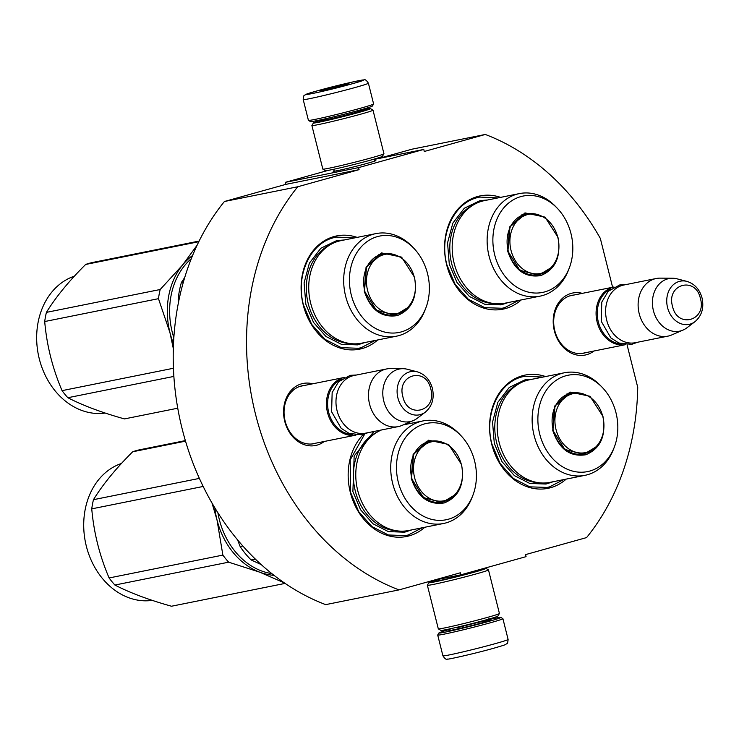 <?xml version="1.0" encoding="UTF-8"?>
<svg xmlns="http://www.w3.org/2000/svg" width="739" height="739" viewBox="0 0 739 739"><rect width="100%" height="100%" fill="white"/><g stroke="black" fill="none" stroke-linecap="round" stroke-linejoin="round"><path stroke-width="1.11" d="M359.089 169.656L297.752 186.764L224.425 201.498L285.762 184.39L359.089 169.656L358.572 167.624L423.78 149.435L424.288 151.477L485.301 134.461A240.517 193.59 -101.4 0 1 600.317 238.374L612.603 287.268M627.041 344.743L637.729 387.328A240.517 193.59 -101.4 0 1 586.563 537.595L525.549 554.61L526.066 556.643L460.859 574.831L460.342 572.79L399.014 589.898A240.517 193.59 -101.4 0 1 297.752 186.764M593.916 351.016A31.638 25.459 -101.4 0 1 586.627 354.692A31.638 25.459 -101.4 0 1 554.37 330.878A31.638 25.459 -101.4 0 1 571.219 293.374A31.638 25.459 -101.4 0 1 582.332 293.355M324.282 441.469A31.638 25.459 -101.4 0 1 316.994 445.146A31.638 25.459 -101.4 0 1 284.746 421.332A31.638 25.459 -101.4 0 1 301.586 383.818A31.638 25.459 -101.4 0 1 312.699 383.8M357.131 237.385A57.762 46.492 78.6 0 0 303.258 305.05A57.762 46.492 78.6 0 0 377.74 339.94M363.348 434.504A57.762 46.492 78.6 0 0 350.314 492.368A57.762 46.492 78.6 0 0 424.796 527.258M545.594 376.548A57.762 46.492 78.6 0 0 491.721 444.213A57.762 46.492 78.6 0 0 566.203 479.103M500.589 197.378A57.762 46.492 78.6 0 0 446.716 265.042A57.762 46.492 78.6 0 0 521.198 299.932M399.014 589.898L325.687 604.631A240.517 193.59 -101.4 0 1 224.425 201.498M460.859 574.831L432.906 580.448M485.301 134.461L411.974 149.195L378.405 158.552M423.78 149.435L374.479 159.347M358.572 167.624L285.245 182.357L328.338 170.339M334.12 170.774A22.013 0.776 -14.1 0 0 333.187 171.282A22.013 0.776 -14.1 0 0 345.39 168.908A22.013 0.776 -14.1 0 0 367.32 163.319A22.013 0.776 -14.1 0 0 375.855 160.566A22.013 0.776 -14.1 0 0 374.784 160.557M285.245 182.357L285.762 184.39M585.648 352.679A29.532 23.768 -101.4 0 1 584.891 352.909A29.532 23.768 -101.4 0 1 583.524 353.233A29.532 23.768 -101.4 0 1 554.583 329.816A29.532 23.768 -101.4 0 1 570.508 295.655A29.532 23.768 -101.4 0 1 571.884 295.323A29.532 23.768 -101.4 0 1 574.055 295.018M316.015 443.132A29.532 23.768 -101.4 0 1 315.257 443.354A29.532 23.768 -101.4 0 1 313.89 443.686A29.532 23.768 -101.4 0 1 284.949 420.269A29.532 23.768 -101.4 0 1 300.875 386.1A29.532 23.768 -101.4 0 1 302.251 385.776A29.532 23.768 -101.4 0 1 304.431 385.462M422.135 527.794L408.334 534.962L405.702 535.59L388.4 534.99L371.966 526.621L358.711 511.684L350.517 492.266L350.221 459.824L364.706 434.107M375.089 340.476L361.288 347.644L358.655 348.281L341.353 347.672L324.92 339.312L311.664 324.366L303.461 304.948C295.48 275.739 309.964 243.51 333.668 237.699L336.3 237.071L354.48 237.921M518.538 300.468L504.737 307.636L502.104 308.265L484.802 307.664L468.369 299.304L455.113 284.358L446.919 264.941C438.938 235.732 453.413 203.502 477.126 197.692L479.759 197.064L497.929 197.913M563.543 479.639L549.742 486.807L547.109 487.435L529.808 486.835L513.374 478.475L500.118 463.529L491.925 444.111C483.943 414.902 498.419 382.673 522.131 376.862L524.764 376.234L542.934 377.084M489.236 619.467A31.925 1.127 165.9 0 1 500.83 617.416A31.925 1.127 165.9 0 1 488.461 621.49A31.925 1.127 165.9 0 1 445.109 632.141A31.925 1.127 165.9 0 1 438.929 632.963A31.925 1.127 165.9 0 1 450.116 629.295M500.83 617.416L502.862 618.635A33.606 1.182 165.9 0 1 502.899 618.663A33.606 1.182 165.9 0 1 489.855 622.922A33.606 1.182 165.9 0 1 444.213 634.127A33.606 1.182 165.9 0 1 437.7 635.041A33.606 1.182 165.9 0 1 437.71 634.995L438.929 632.963M303.202 99.562L308.412 120.337A33.606 1.182 -14.1 0 0 308.449 120.365L310.482 121.584A31.925 1.127 -14.1 0 0 316.643 120.688A31.925 1.127 -14.1 0 0 359.995 110.037A31.925 1.127 -14.1 0 0 372.382 106.037L373.601 104.005A33.606 1.182 -14.1 0 0 373.611 103.959L368.392 83.193C366.442 80.163 364.909 79.082 363.8 79.941C361.74 79.6 334.471 86.029 317.558 90.768C303.304 94.897 306.722 94.139 304.69 95.183C303.988 94.832 303.489 96.292 303.202 99.562A33.606 1.182 -14.1 0 0 321.345 96.098A33.606 1.182 -14.1 0 0 355.348 87.451A33.606 1.182 -14.1 0 0 368.392 83.193M308.449 120.365A33.606 1.182 -14.1 0 0 314.934 119.422A33.606 1.182 -14.1 0 0 360.567 108.217A33.606 1.182 -14.1 0 0 373.601 104.005M351.884 83.867C382.386 75.443 346.046 82.75 317.668 90.74C287.166 99.165 323.497 91.867 351.884 83.867M343.33 85.585A14.706 0.517 -14.1 0 0 349.03 83.747A14.706 0.517 -14.1 0 0 341.316 85.188A14.706 0.517 -14.1 0 0 326.222 89.022A14.706 0.517 -14.1 0 0 320.523 90.906A14.706 0.517 -14.1 0 0 328.679 89.317A14.706 0.517 -14.1 0 0 343.33 85.585M341.436 86.103L340.356 85.576L338.887 86.786M327.977 89.474L326.342 89.151L326.001 89.927M326.342 89.151L326.509 89.816M340.356 85.576L340.55 86.343M436.906 579.949A29.412 1.035 -14.1 0 0 428.897 582.674A29.412 1.035 -14.1 0 0 434.587 581.907A29.412 1.035 -14.1 0 0 474.521 572.106A29.412 1.035 -14.1 0 0 485.902 568.356A29.412 1.035 -14.1 0 0 482.973 568.66M428.897 582.674L427.373 585.214A31.509 1.108 -14.1 0 0 427.364 585.26A31.509 1.108 -14.1 0 0 433.47 584.401A31.509 1.108 -14.1 0 0 476.258 573.898A31.509 1.108 -14.1 0 0 488.479 569.908A31.509 1.108 -14.1 0 0 488.451 569.871L485.902 568.356M436.989 580.309A23.315 0.822 -14.1 0 0 434.818 581.251A23.315 0.822 -14.1 0 0 439.317 580.595A23.315 0.822 -14.1 0 0 470.974 572.817A23.315 0.822 -14.1 0 0 480.017 569.898A23.315 0.822 -14.1 0 0 478.142 570.009M427.364 585.26L438.31 628.834A31.509 1.108 -14.1 0 0 438.338 628.861L440.878 630.385A29.412 1.035 -14.1 0 0 446.559 629.554A29.412 1.035 -14.1 0 0 486.484 619.753A29.412 1.035 -14.1 0 0 497.892 616.067L499.416 613.518A31.509 1.108 -14.1 0 0 499.425 613.481L488.479 569.908M438.338 628.861A31.509 1.108 -14.1 0 0 444.416 627.974A31.509 1.108 -14.1 0 0 487.195 617.471A31.509 1.108 -14.1 0 0 499.416 613.518M322.361 119.94A29.412 1.035 -14.1 0 0 313.419 122.933A29.412 1.035 -14.1 0 0 319.109 122.175A29.412 1.035 -14.1 0 0 359.043 112.374A29.412 1.035 -14.1 0 0 370.433 108.615A29.412 1.035 -14.1 0 0 361.14 110.203M313.419 122.933L311.895 125.482A31.509 1.108 -14.1 0 0 311.886 125.519A31.509 1.108 -14.1 0 0 317.992 124.669A31.509 1.108 -14.1 0 0 360.78 114.166A31.509 1.108 -14.1 0 0 373.001 110.166A31.509 1.108 -14.1 0 0 372.973 110.139L370.433 108.615M323.839 120.854A23.315 0.822 -14.1 0 0 355.496 113.085A23.315 0.822 -14.1 0 0 364.539 110.157A23.315 0.822 -14.1 0 0 361.186 110.536A19.953 0.702 165.9 0 1 353.436 113.067A19.953 0.702 165.9 0 1 333.252 118.203A19.953 0.702 165.9 0 1 322.472 120.263A23.315 0.822 -14.1 0 0 319.34 121.519A23.315 0.822 -14.1 0 0 323.839 120.854M311.886 125.519L322.832 169.092A31.509 1.108 -14.1 0 0 322.86 169.129L325.4 170.644A29.412 1.035 -14.1 0 0 331.081 169.822A29.412 1.035 -14.1 0 0 371.006 160.012A29.412 1.035 -14.1 0 0 382.414 156.326L383.938 153.786A31.509 1.108 -14.1 0 0 383.947 153.74L373.001 110.166M322.86 169.129A31.509 1.108 -14.1 0 0 328.938 168.233A31.509 1.108 -14.1 0 0 371.717 157.73A31.509 1.108 -14.1 0 0 383.938 153.786M311.71 443.991L355.912 435.114A29.412 23.666 -101.4 0 1 327.534 412.602A29.412 23.666 78.6 0 1 344.328 377.453L300.126 386.331M352.355 434.504A28.572 22.992 -101.4 0 1 328.67 412.316A28.572 22.992 78.6 0 1 341.279 379.384M398.192 426.615L365.676 433.146A29.412 23.666 -101.4 0 1 337.067 410.681A29.412 23.666 78.6 0 1 354.092 375.486L386.599 368.955A29.412 23.666 78.6 0 0 369.574 404.15A29.412 23.666 -101.4 0 0 398.192 426.615A29.412 23.666 -101.4 0 0 401.97 425.433L413.35 420.556A26.826 21.597 -101.4 0 1 383.79 401.138A26.826 21.597 78.6 0 1 402.931 368.687L390.543 368.576A29.412 23.666 78.6 0 0 386.599 368.955M425.387 412.094C432.167 406.21 434.514 398.33 432.417 388.446C429.987 379.781 424.943 374.248 417.304 371.837A22.031 17.736 78.6 0 0 397.924 398.007A22.031 17.736 78.6 0 0 425.387 412.094L417.23 418.283A26.826 21.597 -101.4 0 1 413.35 420.556M417.304 371.837L407.383 369.278A26.826 21.597 78.6 0 0 402.931 368.687M581.344 353.547L625.545 344.66A29.412 23.666 -101.4 0 1 597.167 322.149A29.412 23.666 78.6 0 1 613.961 287L569.76 295.877M621.989 344.051A28.572 22.992 -101.4 0 1 598.304 321.862A28.572 22.992 78.6 0 1 610.913 288.931M667.825 336.162L635.309 342.702A29.412 23.666 -101.4 0 1 606.701 320.227A29.412 23.666 78.6 0 1 623.725 285.032L656.232 278.501A29.412 23.666 78.6 0 0 639.207 313.696A29.412 23.666 -101.4 0 0 667.825 336.162A29.412 23.666 -101.4 0 0 671.603 334.989L682.984 330.102A26.826 21.597 -101.4 0 1 653.424 310.685A26.826 21.597 78.6 0 1 672.564 278.233L660.176 278.132A29.412 23.666 78.6 0 0 656.232 278.501M695.02 321.641C701.801 315.756 704.147 307.877 702.05 298.002C699.621 289.328 694.577 283.794 686.928 281.393A22.031 17.736 78.6 0 0 667.557 307.553A22.031 17.736 78.6 0 0 695.02 321.641L686.864 327.839A26.826 21.597 -101.4 0 1 682.984 330.102M686.928 281.393L677.016 278.825A26.826 21.597 78.6 0 0 672.564 278.233M414.496 277.245C417.794 296.708 412.057 309.493 397.268 315.608C381.555 318.001 370.562 309.881 364.29 291.249L366.073 267.028L381.518 252.895L401.582 257.126L414.496 277.245M407.401 307.84L395.116 315.239L376.373 310.26L364.456 291.166L366.553 266.797L382.7 253.459L396.88 255.537M173.841 337.705A70.371 56.644 -101.4 0 1 172.252 332.144A70.371 56.644 -101.4 0 1 191.299 258.687M375.911 233.607L340.965 240.637A52.303 42.095 78.6 0 0 310.676 303.23A52.303 42.095 -101.4 0 0 361.574 343.192L396.52 336.171A52.303 42.095 -101.4 0 1 345.63 296.21A52.303 42.095 78.6 0 1 375.911 233.607A52.303 42.095 78.6 0 1 412.131 246.503L413.748 248.184A49.153 39.564 78.6 0 0 366.498 242.022A49.153 39.564 78.6 0 0 351.256 294.889A49.153 39.564 -101.4 0 0 386.95 332.55A49.153 39.564 -101.4 0 0 425.793 308.117L424.953 310.288A52.303 42.095 -101.4 0 1 396.52 336.171M425.793 308.117A49.153 39.564 -101.4 0 0 427.539 273.615A49.153 39.564 78.6 0 0 413.748 248.184M393.647 315.479L396.954 314.241M384.788 253.671L381.241 253.81M183.392 282.049L181.415 282.446L184.741 277.458M179.06 299.628L178.173 299.803L178.478 302.454M181.415 282.446A77.724 62.556 78.6 0 0 178.173 299.803M364.909 342.526L357.574 344.873L341.353 344.309L325.954 336.467L313.53 322.453L305.844 304.256L304.089 282.889L309.382 263.139L320.855 248.239L336.624 240.628L344.291 239.963M198.809 241.718L85.65 264.46A79.821 64.247 -101.4 0 1 89.364 263.269A79.821 64.247 78.6 0 1 93.077 262.382A79.821 64.247 78.6 0 1 93.16 262.363L199.124 241.071L93.077 262.382M173.508 343.653A71.424 57.485 -101.4 0 1 169.97 332.67L158.469 298.676A79.821 64.247 -101.4 0 1 160.178 289.512L46.409 312.375C55.767 297.152 68.847 281.18 85.65 264.46M173.323 348.623L169.97 332.67A71.424 57.485 -101.4 0 1 182.616 264.987L160.178 289.512M158.469 298.676L44.7 321.539A79.821 64.247 -101.4 0 1 46.409 312.375M173.434 368.262L62.058 390.645C52.543 368.364 46.76 345.325 44.7 321.539M192.583 255.509A71.424 57.485 78.6 0 0 182.616 264.987L197.147 245.163M173.868 376.419L67.849 397.721A79.821 64.247 -101.4 0 1 62.058 390.645M124.605 418.874A79.821 64.247 -101.4 0 1 124.531 418.893L177.739 408.205L124.448 418.911C101.853 412.593 82.99 405.535 67.849 397.721M105.215 413.055A70.371 56.644 -101.4 0 1 38.788 356.771A70.371 56.644 -101.4 0 1 74.399 276.155M414.357 277.411A30.133 24.258 -101.4 0 1 411.124 302.99A30.133 24.258 -101.4 0 1 387.291 313.04A30.133 24.258 -101.4 0 1 367.588 290.455A30.133 24.258 78.6 0 1 375.19 259.491A30.133 24.258 78.6 0 1 402.201 258.576A30.133 24.258 78.6 0 1 414.357 277.411M392.113 315.618A31.722 25.532 78.6 0 0 393.277 315.073M381.075 254.318A31.722 25.532 78.6 0 0 379.781 254.271M461.552 464.563C464.849 484.027 459.104 496.811 444.324 502.917C428.611 505.319 417.618 497.199 411.346 478.567L413.129 454.346L428.574 440.213L448.628 444.444L461.552 464.563M454.448 495.148L442.162 502.557L423.419 497.569L411.503 478.484L413.609 454.115L429.747 440.777L443.936 442.855M271.786 573.603A70.371 56.644 -101.4 0 1 219.298 519.462A70.371 56.644 -101.4 0 1 217.903 512.82M381.426 429.987A52.303 42.095 78.6 0 0 357.722 490.548A52.303 42.095 -101.4 0 0 408.621 530.51L443.576 523.48A52.303 42.095 -101.4 0 1 392.677 483.528A52.303 42.095 78.6 0 1 422.967 420.925A52.303 42.095 78.6 0 1 459.187 433.821L460.794 435.493A49.153 39.564 78.6 0 0 413.544 429.341A49.153 39.564 78.6 0 0 398.303 482.207A49.153 39.564 -101.4 0 0 433.996 519.868A49.153 39.564 -101.4 0 0 472.84 495.435L471.999 497.596A52.303 42.095 -101.4 0 1 443.576 523.48M472.84 495.435A49.153 39.564 -101.4 0 0 474.586 460.924A49.153 39.564 78.6 0 0 460.794 435.493M440.703 502.797L444.01 501.55M431.835 440.989L428.287 441.128M242.817 546.01L240.147 546.546L237.625 539.969M255.324 559.1L251.121 559.94A77.724 62.556 -101.4 0 1 240.147 546.546M261.181 564.578L251.121 559.94M411.956 529.835L404.621 532.191L388.409 531.618L373.001 523.775L360.577 509.771L352.891 491.574L354.157 455.963L373.916 431.493M185.517 441.155L132.697 451.769A79.821 64.247 -101.4 0 1 136.419 450.587A79.821 64.247 78.6 0 1 140.124 449.691A79.821 64.247 78.6 0 1 140.207 449.681L185.35 440.601L140.124 449.691M284.312 582.886L259.786 572.198A71.424 57.485 78.6 0 0 273.984 575.339M214.855 507.905A71.424 57.485 -101.4 0 0 217.017 519.979L222.873 555.1A79.821 64.247 -101.4 0 0 228.665 562.176L259.786 572.198A71.424 57.485 -101.4 0 1 217.017 519.979L212.019 503.093M203.17 486.465L91.747 508.857A79.821 64.247 -101.4 0 1 93.465 499.684C102.813 484.47 115.894 468.498 132.697 451.769M222.873 555.1L109.104 577.963C99.589 555.673 93.807 532.643 91.747 508.857M199.373 478.401L93.465 499.684M228.665 562.176L114.896 585.039A79.821 64.247 -101.4 0 1 109.104 577.963M171.66 606.192A79.821 64.247 -101.4 0 1 171.577 606.211L285.078 583.404L171.494 606.229C148.899 599.911 130.036 592.844 114.896 585.039M152.262 600.373A70.371 56.644 -101.4 0 1 85.835 544.08A70.371 56.644 -101.4 0 1 121.445 463.473M461.413 464.729A30.133 24.258 -101.4 0 1 458.171 490.299A30.133 24.258 -101.4 0 1 434.338 500.358A30.133 24.258 -101.4 0 1 414.634 477.773A30.133 24.258 78.6 0 1 422.237 446.809A30.133 24.258 78.6 0 1 449.247 445.894A30.133 24.258 78.6 0 1 461.413 464.729M439.169 502.926A31.722 25.532 78.6 0 0 440.333 502.391M428.121 441.636A31.722 25.532 78.6 0 0 426.837 441.589M557.954 237.237C561.252 256.701 555.506 269.486 540.726 275.601C525.013 277.993 514.021 269.874 507.748 251.242L509.531 227.021L524.976 212.887L545.031 217.118L557.954 237.237M550.851 267.832L538.565 275.231L519.822 270.252L507.905 251.158L510.012 226.79L526.15 213.451L540.338 215.529M519.369 193.6L484.414 200.629A52.303 42.095 78.6 0 0 454.125 263.223A52.303 42.095 -101.4 0 0 505.023 303.184L539.978 296.163A52.303 42.095 -101.4 0 1 489.079 256.202A52.303 42.095 78.6 0 1 519.369 193.6A52.303 42.095 78.6 0 1 555.589 206.495L557.197 208.167A49.153 39.564 78.6 0 0 509.947 202.015A49.153 39.564 78.6 0 0 494.705 254.881A49.153 39.564 -101.4 0 0 530.399 292.542A49.153 39.564 -101.4 0 0 569.242 268.109L568.402 270.28A52.303 42.095 -101.4 0 1 539.978 296.163M569.242 268.109A49.153 39.564 -101.4 0 0 570.988 233.607A49.153 39.564 78.6 0 0 557.197 208.167M537.105 275.471L540.412 274.234M528.237 213.663L524.69 213.802M508.358 302.51L501.024 304.865L484.812 304.292L469.404 296.459L456.979 282.446L449.294 264.248L447.548 242.882L452.841 223.132L464.304 208.232L480.082 200.62L487.749 199.955M557.816 237.404A30.133 24.258 -101.4 0 1 554.573 262.973A30.133 24.258 -101.4 0 1 530.741 273.033A30.133 24.258 -101.4 0 1 511.037 250.447A30.133 24.258 78.6 0 1 518.639 219.483A30.133 24.258 78.6 0 1 545.65 218.568A30.133 24.258 78.6 0 1 557.816 237.404M535.572 275.601A31.722 25.532 78.6 0 0 536.736 275.065M524.524 214.31A31.722 25.532 78.6 0 0 523.24 214.264M602.959 416.408C606.257 435.871 600.511 448.656 585.731 454.771C570.018 457.164 559.026 449.044 552.754 430.412L554.536 406.191L569.981 392.058L590.036 396.289L602.959 416.408M595.856 447.003L583.57 454.402L564.827 449.423L552.911 430.329L555.017 405.96L571.155 392.621L585.343 394.7M564.374 372.77L529.42 379.8A52.303 42.095 78.6 0 0 499.13 442.393A52.303 42.095 -101.4 0 0 550.028 482.355L584.983 475.334A52.303 42.095 -101.4 0 1 534.085 435.373A52.303 42.095 78.6 0 1 564.374 372.77A52.303 42.095 78.6 0 1 600.585 385.666L602.202 387.338A49.153 39.564 78.6 0 0 554.952 381.185A49.153 39.564 78.6 0 0 539.71 434.052A49.153 39.564 -101.4 0 0 575.404 471.713A49.153 39.564 -101.4 0 0 614.248 447.28L613.407 449.451A52.303 42.095 -101.4 0 1 584.983 475.334M614.248 447.28A49.153 39.564 -101.4 0 0 615.993 412.778A49.153 39.564 78.6 0 0 602.202 387.338M582.11 454.642L585.417 453.404M573.242 392.834L569.695 392.972M553.363 481.68L546.029 484.036L529.817 483.463L514.409 475.63L501.984 461.616L494.299 443.418L492.543 422.052L497.846 402.302L509.31 387.402L525.087 379.791L532.754 379.125M602.821 416.574A30.133 24.258 -101.4 0 1 599.578 442.144A30.133 24.258 -101.4 0 1 575.746 452.203A30.133 24.258 -101.4 0 1 556.042 429.618A30.133 24.258 78.6 0 1 563.645 398.654A30.133 24.258 78.6 0 1 590.655 397.739A30.133 24.258 78.6 0 1 602.821 416.574M580.577 454.771A31.722 25.532 78.6 0 0 581.741 454.236M569.529 393.481A31.722 25.532 78.6 0 0 568.245 393.434M455.427 627.623A19.953 0.702 -14.1 0 0 481.089 621.268A19.953 0.702 -14.1 0 0 483.768 620.501M449.571 630.127A21.634 0.757 -14.1 0 0 458.217 628.806A21.634 0.757 -14.1 0 0 482.475 622.7A21.634 0.757 -14.1 0 0 486.715 620.538A21.634 0.757 -14.1 0 0 457.386 627.734M502.899 618.663L508.109 639.438A33.606 1.182 165.9 0 1 495.065 643.697A33.606 1.182 165.9 0 1 461.062 652.343A33.606 1.182 165.9 0 1 442.92 655.807L437.7 635.041M402.884 396.76C407.66 419.484 437.303 411.217 430.791 388.982C426.015 366.267 396.372 374.534 402.884 396.76M672.518 306.315C677.293 329.031 706.937 320.763 700.424 298.528C695.648 275.813 665.996 284.081 672.518 306.315M350.323 343.561A51.397 41.375 -101.4 0 1 308.237 303.664A51.397 41.375 78.6 0 1 330.444 244.637M411.124 302.99C407.254 309.281 401.85 313.197 394.94 314.74A30.983 24.941 -101.4 0 1 364.789 291.074A30.983 24.941 78.6 0 1 382.728 253.985C389.702 252.738 396.196 254.271 402.201 258.576M397.37 530.879A51.397 41.375 -101.4 0 1 355.293 490.982A51.397 41.375 78.6 0 1 377.49 431.955M458.171 490.299C454.3 496.599 448.906 500.515 441.987 502.058A30.983 24.941 -101.4 0 1 411.835 478.382A30.983 24.941 78.6 0 1 429.784 441.303C436.758 440.056 443.243 441.58 449.247 445.894M493.772 303.553A51.397 41.375 -101.4 0 1 451.695 263.657A51.397 41.375 78.6 0 1 473.893 204.629M554.573 262.973C550.703 269.273 545.308 273.19 538.389 274.732A30.983 24.941 -101.4 0 1 508.238 251.057A30.983 24.941 78.6 0 1 526.186 213.977C533.161 212.73 539.646 214.264 545.65 218.568M538.777 482.724A51.397 41.375 -101.4 0 1 496.7 442.827A51.397 41.375 78.6 0 1 518.898 383.8M599.578 442.144C595.708 448.444 590.313 452.36 583.394 453.903A30.983 24.941 -101.4 0 1 553.243 430.237A30.983 24.941 78.6 0 1 571.192 393.148C578.166 391.901 584.651 393.434 590.655 397.739M477.671 570.139L477.828 570.785M436.832 579.653L437.165 581.002M488.83 618.737L490.234 619.956M449.469 630.191L450.125 628.455M508.109 639.438C507.822 642.699 507.333 644.159 506.631 643.808C504.645 644.833 507.998 644.103 493.754 648.232C474.226 653.747 445.451 660.139 447.501 659.059C446.393 659.909 444.86 658.828 442.92 655.807M374.904 161.019L374.405 159.051M334.24 171.236L333.742 169.268M361.389 111.358L361.195 109.705M322.684 121.085L322.075 119.533M368.059 432.666L362.027 434.8L349.178 433.451L341.215 428.324L331.608 411.771L332.153 392.548L338.554 381.786L350.221 375.338L356.475 375.006M637.692 342.222L631.66 344.356L618.811 342.998L610.839 337.871L601.241 321.317L601.786 302.094L608.188 291.332L619.855 284.894L626.109 284.552M390.497 315.636L394.94 314.74M378.294 254.881L382.728 253.985M403.263 424.888L422.967 420.925M437.553 502.945L441.987 502.058M425.341 442.199L429.784 441.303M533.955 275.619L538.389 274.732M521.743 214.873L526.186 213.977M578.96 454.79L583.394 453.903M566.748 394.044L571.192 393.148"/></g></svg>
